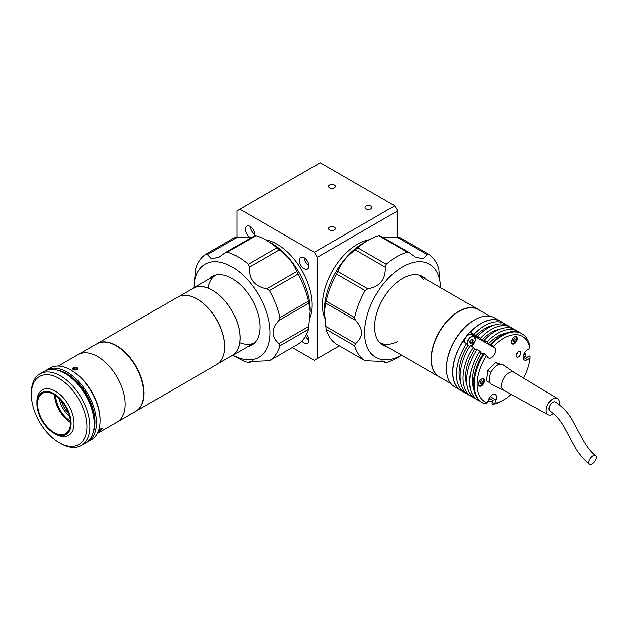 <?xml version="1.0" encoding="UTF-8"?>
<svg xmlns="http://www.w3.org/2000/svg" width="627" height="627" viewBox="0 0 627 627"><rect width="100%" height="100%" fill="white"/><g stroke="black" fill="none" stroke-linecap="round" stroke-linejoin="round"><path stroke-width="0.94" d="M98.188 431.501A2.524 0.588 140.3 0 0 98.549 431.666A2.524 0.588 140.3 0 0 101.637 429.393A2.524 0.588 140.3 0 0 102.083 428.735A2.524 0.588 140.3 0 0 101.072 428.656A2.524 0.588 140.3 0 0 98.682 430.639A2.524 0.588 140.3 0 0 98.345 431.094M98.792 430.945L101.535 429.08L98.792 430.945M100.108 429.581L100.602 430.185M191.619 289.18A38.976 22.501 60 0 1 192.983 288.271A38.976 22.501 60 0 1 225.618 301.642A38.976 22.501 60 0 1 231.959 355.775A38.976 22.501 60 0 1 230.485 356.504M68.727 413.53A17.572 10.15 60 0 1 67.089 411.72A17.572 10.15 60 0 1 61.352 400.755M69.628 416.563A20.158 11.639 60 0 1 66.219 413.075A20.158 11.639 60 0 1 59.173 398.451M58.248 366.058L78.093 354.6A38.976 22.501 60 0 1 110.728 367.978A38.976 22.501 60 0 1 117.069 422.104L135.988 411.187A38.976 22.501 60 0 0 129.648 357.053A38.976 22.501 60 0 0 97.013 343.682L78.093 354.6A38.976 22.501 60 0 1 110.728 367.978A38.976 22.501 60 0 1 117.069 422.104L97.224 433.563M67.254 409.893L66.909 410.426M98.384 430.992L100.978 428.594L101.402 429.66M75.216 367.203L77.05 369.687C73.469 370.306 72.254 369.64 73.39 367.688M46.163 425.67A23.262 13.433 -120 0 0 65.639 433.649A23.262 13.433 -120 0 0 61.861 401.351A23.262 13.433 -120 0 0 42.377 393.364A23.262 13.433 -120 0 0 46.163 425.67M54.533 394.822A23.262 13.433 -120 0 0 63.123 415.881A23.262 13.433 -120 0 0 70.451 422.402M55.631 395.543A21.71 12.532 -120 0 0 63.648 415.066A21.71 12.532 -120 0 0 70.381 421.085M62.175 400.865A24.194 13.966 -120 0 0 36.907 403.631A24.194 13.966 -120 0 0 45.849 426.156A24.194 13.966 -120 0 0 54.008 433.257A24.194 13.966 -120 0 0 70.592 427.943A24.194 13.966 -120 0 0 62.175 400.865M54.008 433.257L55.474 434.103A26.256 15.158 -120 0 0 68.602 435.404A26.256 15.158 -120 0 0 64.33 398.937A26.256 15.158 -120 0 0 42.346 389.923A26.256 15.158 -120 0 0 36.907 401.946L36.907 403.631M86.722 442.309A41.351 23.873 -120 0 0 87.843 441.721L91.503 439.613A41.351 23.873 -120 0 0 100.061 420.686A41.351 23.873 -120 0 0 84.778 382.18A41.351 23.873 -120 0 0 70.827 370.04A41.351 23.873 -120 0 0 50.152 367.986L46.492 370.102A41.351 23.873 -120 0 0 45.426 370.784M87.843 441.721A41.351 23.873 -120 0 0 81.118 384.288A41.351 23.873 -120 0 0 46.492 370.102M70.827 370.04L71.556 370.463A40.316 23.277 60 0 1 85.154 382.298A40.316 23.277 60 0 1 100.061 419.839L100.061 420.686M31.35 394.516L31.35 392.831A41.351 23.873 60 0 1 39.916 373.896A41.351 23.873 60 0 1 74.542 388.089A41.351 23.873 60 0 1 81.267 445.523A41.351 23.873 60 0 1 60.592 443.477L59.126 442.631A39.282 22.682 -120 0 0 86.056 433.994A39.282 22.682 -120 0 0 72.379 390.018A39.282 22.682 -120 0 0 31.35 394.516A39.282 22.682 -120 0 0 45.873 431.094A39.282 22.682 -120 0 0 59.126 442.631M81.267 445.523L85.656 442.991A41.351 23.873 -120 0 0 78.924 385.558A41.351 23.873 -120 0 0 44.298 371.364L39.916 373.896M93.329 431.807A39.282 22.682 -120 0 0 64.84 372.603A39.282 22.682 -120 0 0 57.825 370.306M94.207 423.201A39.282 22.682 -120 0 0 65.717 373.849A39.282 22.682 -120 0 1 79.692 385.793A39.282 22.682 -120 0 1 94.207 423.201M185.866 295.341A38.874 22.439 60 0 1 210.382 310.475A38.874 22.439 60 0 1 222.279 358.401M179.103 296.406L193.038 288.357A38.874 22.439 60 0 1 225.587 301.697A38.874 22.439 60 0 1 231.904 355.689L217.977 363.731M129.319 357.249A38.976 22.501 60 0 1 135.659 411.375L216.605 364.64A38.976 22.501 60 0 0 210.272 310.506A38.976 22.501 60 0 0 177.637 297.135L96.683 343.87A38.976 22.501 60 0 1 129.319 357.249M73.014 369.334A2.524 1.419 -1.3 0 0 76.431 369.844A2.524 1.419 -1.3 0 0 77.427 367.9A2.524 1.419 -1.3 0 0 74.002 367.398A2.524 1.419 -1.3 0 0 73.014 369.334M76.18 369.389L76.141 367.743L77.011 368.613L76.079 369.483L74.292 369.491L73.43 368.621L74.354 367.751L74.394 369.491M76.141 367.743L74.354 367.751M301.932 341.072A6.717 3.88 -120 0 0 304.134 342.961A6.717 3.88 -120 0 0 307.489 343.29A6.717 3.88 -120 0 0 306.619 334.238M305.568 336.229A6.717 3.88 -120 0 0 308.876 339.959M254.711 235.658A6.717 3.88 -120 0 0 250.04 226.472A6.717 3.88 -120 0 0 246.677 226.143A6.717 3.88 -120 0 0 245.651 231.528A6.717 3.88 -120 0 0 250.04 237.453A6.717 3.88 -120 0 0 250.259 237.57M250.259 226.613A6.717 3.88 -120 0 0 254.781 234.443M304.134 257.705A6.717 3.88 -120 0 0 300.772 257.376A6.717 3.88 -120 0 0 299.745 262.76A6.717 3.88 -120 0 0 304.134 268.677A6.717 3.88 -120 0 0 307.489 269.014A6.717 3.88 -120 0 0 308.523 263.63A6.717 3.88 -120 0 0 304.134 257.705M304.354 257.846A6.717 3.88 -120 0 0 308.876 265.676M370.87 206.087A3.409 1.967 0 0 0 367.156 205.664A3.409 1.967 0 0 0 365.047 207.482A3.409 1.967 0 0 0 366.05 208.877A3.409 1.967 0 0 0 369.765 209.3A3.409 1.967 0 0 0 371.874 207.482A3.409 1.967 0 0 0 370.87 206.087M334.324 184.989A3.409 1.967 0 0 0 330.601 184.557A3.409 1.967 0 0 0 328.501 186.384A3.409 1.967 0 0 0 329.496 187.771A3.409 1.967 0 0 0 333.219 188.202A3.409 1.967 0 0 0 335.32 186.384A3.409 1.967 0 0 0 334.324 184.989M334.324 227.193A3.409 1.967 0 0 0 330.601 226.762A3.409 1.967 0 0 0 328.501 228.589A3.409 1.967 0 0 0 329.496 229.976A3.409 1.967 0 0 0 333.219 230.407A3.409 1.967 0 0 0 335.32 228.589A3.409 1.967 0 0 0 334.324 227.193M369.091 239.78A49.619 28.646 120 0 0 357.492 244.201A49.619 28.646 120 0 0 324.708 318.069M309.879 318.069A49.619 28.646 -120 0 0 277.087 244.201A49.619 28.646 -120 0 0 265.487 239.78M314.362 360.266L339.34 345.845L314.362 360.266L292.315 347.538M317.293 257.282L314.362 252.219L394.775 205.797L397.698 210.86L317.293 257.282L317.293 358.573M397.698 210.86L397.698 237.21M394.775 205.797L320.217 162.746L239.804 209.175L314.362 252.219M239.804 209.175L236.881 210.86L236.881 237.21M307.167 260.73A3.307 1.912 -120 0 0 307.786 261.796M253.073 229.498A3.307 1.912 -120 0 0 253.692 230.564M307.167 335.006A3.307 1.912 -120 0 0 307.786 336.08M212.412 277.056A39.595 22.862 60 0 1 213.964 275.606A39.595 22.862 60 0 0 212.412 277.056M253.41 343.933A39.595 22.862 60 0 1 251.388 344.56A39.595 22.862 60 0 0 253.41 343.933M208.164 288.106A38.976 22.501 60 0 1 215.994 274.987M254.97 342.491A38.976 22.501 60 0 1 239.694 342.71M193.994 287.691A53.757 31.037 60 0 1 231.99 266.859A53.757 31.037 60 0 1 270.002 332.138A53.757 31.037 60 0 1 232.962 355.195L237.837 358.025A62.026 35.81 60 0 0 248.323 362.61L249.334 362.61L249.797 361.52L269.477 360.721L297.99 344.262L269.477 360.721A62.026 35.81 60 0 0 279.963 345.798L278.999 343.627C271.107 336.762 271.107 329.018 278.999 320.397L279.963 317.599L308.476 301.14L310.208 311.172L308.476 329.34A62.026 35.81 60 0 1 297.99 344.262M252.587 360.838L249.303 362.735L252.344 360.87M310.208 311.172L310.208 310.334A54.792 31.632 60 0 0 271.467 243.229A54.792 31.632 60 0 1 271.467 243.229L266.35 240.274A62.026 35.81 60 0 1 276.836 247.798L279.352 249.828C288.271 256.6 294.079 263.826 296.767 271.499L297.99 274.109L269.477 290.567A62.026 35.81 60 0 1 279.963 317.599M269.477 290.567L266.749 288.828C254.648 286.586 248.841 279.368 249.334 267.165L248.323 264.257L276.836 247.798M254.852 235.689L255.863 235.681L227.35 252.148A62.026 35.81 60 0 1 237.837 256.733A62.026 35.81 60 0 1 248.323 264.257M271.467 243.229L266.35 240.274A62.026 35.81 60 0 0 255.863 235.681M297.99 274.109A62.026 35.81 60 0 1 308.476 301.14M209.01 279.015A39.595 22.862 60 0 1 212.192 276.46A39.595 22.862 60 0 1 231.99 278.427A39.595 22.862 60 0 1 257.854 313.312A39.595 22.862 60 0 1 251.788 345.046A39.595 22.862 60 0 1 247.986 346.519M227.35 252.148L225.587 252.477L219.403 256.976L211.597 258.896L207.419 254.57L206.197 254.037A62.026 35.81 60 0 0 195.71 268.952L193.978 287.699M206.283 253.99L234.749 237.547L206.197 254.037M234.71 237.57L251.607 237.453M401.625 355.203L396.742 358.025L401.625 355.203A53.757 31.037 -60 0 1 364.577 332.138A53.757 31.037 -60 0 1 402.589 266.859A53.757 31.037 -60 0 1 440.585 287.691M440.601 287.699L438.869 268.952A62.026 35.81 -60 0 0 428.382 254.037L399.83 237.547L428.296 253.99M428.382 254.037L427.159 254.57L422.99 258.896L415.176 256.976L408.992 252.477L407.229 252.148L378.716 235.681L379.727 235.689M336.589 344.262L365.141 360.744L336.589 344.262A62.026 35.81 -60 0 1 326.103 329.34L324.371 311.172L326.103 301.14A62.026 35.81 -60 0 1 336.589 274.109L337.812 271.499C340.5 263.826 346.308 256.6 355.227 249.828L357.743 247.798L386.256 264.257A62.026 35.81 -60 0 1 396.742 256.733A62.026 35.81 -60 0 1 407.229 252.148M324.371 311.172L324.371 310.334A54.792 31.632 -60 0 1 363.111 243.229L368.229 240.274A62.026 35.81 -60 0 1 378.716 235.681M382.972 237.453L399.869 237.57M357.743 247.798A62.026 35.81 -60 0 1 368.229 240.274L363.111 243.229A54.792 31.632 -60 0 1 363.111 243.221M383.199 344.56A39.595 22.862 -60 0 1 381.169 343.933A39.595 22.862 120 0 0 383.199 344.56M386.593 346.519A39.595 22.862 -60 0 1 382.791 345.046A39.595 22.862 -60 0 1 376.725 313.312A39.595 22.862 -60 0 1 402.589 278.427A39.595 22.862 -60 0 1 422.386 276.46A39.595 22.862 -60 0 1 425.568 279.015M420.615 275.606A39.595 22.862 -60 0 1 422.167 277.056A39.595 22.862 120 0 0 420.615 275.606M396.742 358.025A62.026 35.81 -60 0 1 386.256 362.61L385.284 362.735L382 360.838M326.103 301.14L354.616 317.599L355.58 320.397C363.472 329.018 363.472 336.762 355.58 343.627L354.616 345.798A62.026 35.81 -60 0 0 365.102 360.721L384.782 361.52L385.244 362.61L382.235 360.87M354.616 317.599A62.026 35.81 -60 0 1 365.102 290.567L336.589 274.109M386.256 264.257L385.244 267.165C385.738 279.368 379.931 286.586 367.83 288.828L365.102 290.567M423.343 279.517A38.976 22.501 120 0 0 418.585 274.987M379.609 342.491A38.976 22.501 120 0 0 397.73 341.417M479.616 310.341A38.976 22.501 120 0 0 478.244 309.432A38.976 22.501 120 0 0 472.037 307.63A38.976 22.501 120 0 0 436.721 336.801A38.976 22.501 120 0 0 439.276 376.937A38.976 22.501 120 0 0 440.742 377.666M450.907 383.536L439.472 376.929A38.874 22.439 -60 0 1 434.824 341.887A38.874 22.439 -60 0 1 478.346 309.605L489.781 316.212M500.808 321.502A39.799 22.98 120 0 0 500.738 321.463L494.523 317.873A39.799 22.98 120 0 0 474.623 319.841A39.799 22.98 120 0 0 449.959 350.924A39.799 22.98 120 0 0 446.479 368.59A39.799 22.98 120 0 0 454.724 386.812L460.939 390.402A39.799 22.98 120 0 0 461.01 390.441M500.738 321.463A39.799 22.98 120 0 0 456.174 354.514A39.799 22.98 120 0 0 460.939 390.402M474.623 319.841L474.114 320.138A39.078 22.564 120 0 0 449.896 350.658A39.078 22.564 120 0 0 446.479 368.002L446.479 368.59M516.264 354.663A2.069 1.191 120 0 0 517.573 353.032A2.069 1.191 120 0 0 517.753 352.084M483.919 382.65A4.138 2.39 120 0 0 483.425 378.927A4.138 2.39 120 0 0 478.793 382.36A4.138 2.39 120 0 0 479.287 386.083A4.138 2.39 120 0 0 483.919 382.65M516.946 340.485A4.138 2.39 120 0 0 516.452 336.754A4.138 2.39 120 0 0 511.82 340.187A4.138 2.39 120 0 0 512.322 343.917A4.138 2.39 120 0 0 516.946 340.485M520.535 354.349A3.307 1.912 120 0 0 520.136 351.363A3.307 1.912 120 0 0 516.436 354.114A3.307 1.912 120 0 0 516.828 357.092A3.307 1.912 120 0 0 520.535 354.349M525.301 356.739A39.799 22.98 120 0 0 525.7 353.832L524.399 353.079M523.569 378.089A37.738 21.788 120 0 0 527.025 370.439A37.738 21.788 120 0 0 530.074 358.095L530.089 356.363L529.36 355.94L526.696 357.547L523.365 355.627M530.074 358.095L527.487 359.655A5.996 3.464 -60 0 1 524.399 360A5.996 3.464 -60 0 1 523.467 355.25A5.996 3.464 -60 0 1 527.307 349.968L529.893 348.408A37.738 21.788 120 0 0 493.621 346.323L494.962 348.11A5.996 3.464 -60 0 1 495.056 352.954A5.996 3.464 -60 0 1 488.339 357.931A5.996 3.464 -60 0 1 487.712 357.366L486.372 355.587A37.738 21.788 120 0 0 487.242 402.863L485.063 403.929A39.799 22.98 -60 0 1 482.281 402.722A39.799 22.98 -60 0 1 484.146 353.722L486.372 355.587M469.772 346.465L467.977 345.43A36.076 20.832 120 0 0 462.279 356.841A36.076 20.832 120 0 0 460.555 381.749M476.348 350.258L474.561 349.231A36.076 20.832 120 0 0 468.863 360.635A36.076 20.832 120 0 0 467.139 385.55M482.931 354.059L481.136 353.025A36.076 20.832 120 0 0 475.438 364.436A36.076 20.832 120 0 0 473.714 389.351M506.216 333.055A36.076 20.832 120 0 0 488.394 343.768L492.046 345.877L490.667 344.043A39.799 22.98 120 0 1 521.351 333.36L522.087 333.783A39.799 22.98 -60 0 1 529.909 346.676L529.893 348.408M519.438 332.451A39.799 22.98 120 0 0 517.698 331.252A39.799 22.98 120 0 0 487.014 341.934L488.394 343.768M517.698 331.252L514.775 329.567A39.799 22.98 120 0 0 484.083 340.242L487.014 341.934M499.641 329.253A36.076 20.832 120 0 0 481.81 339.967L485.47 342.076L484.083 340.242M512.862 328.65A39.799 22.98 120 0 0 511.115 327.451A39.799 22.98 120 0 0 480.431 338.133L481.81 339.967M511.115 327.451L508.191 325.766A39.799 22.98 120 0 0 477.508 336.448L480.431 338.133M493.057 325.452A36.076 20.832 120 0 0 475.235 336.174L478.887 338.282L477.508 336.448M506.279 324.857A39.799 22.98 120 0 0 504.539 323.657A39.799 22.98 120 0 0 473.855 334.332L475.235 336.174M473.855 334.332L470.195 332.224A39.799 22.98 -60 0 1 500.887 321.541L504.539 323.657M494.962 348.11L474.498 336.291L470.195 332.224M481.136 353.025L479.757 351.191A39.799 22.98 120 0 0 477.899 400.191A39.799 22.98 120 0 0 479.812 401.1M479.757 351.191L476.833 349.505A39.799 22.98 120 0 0 474.976 398.506L477.899 400.191M474.561 349.231L473.181 347.389A39.799 22.98 120 0 0 471.316 396.389A39.799 22.98 120 0 0 473.228 397.299M473.181 347.389L470.258 345.704A39.799 22.98 120 0 0 468.393 394.704L471.316 396.389M467.977 345.43L466.598 343.596A39.799 22.98 120 0 0 464.74 392.596A39.799 22.98 120 0 0 466.653 393.505M466.598 343.596L462.945 341.488A39.799 22.98 -60 0 0 461.08 390.48L464.74 392.596M474.498 336.291A5.996 3.464 -60 0 1 474.819 336.864M484.146 353.722L483.409 353.299A39.799 22.98 120 0 0 481.552 402.299L482.281 402.722M487.242 402.863L488.488 399.532A5.996 3.464 -60 0 1 495.197 394.555A5.996 3.464 -60 0 1 495.918 399.955L494.672 403.294A37.738 21.788 120 0 0 503.646 399.908A37.738 21.788 120 0 0 511.146 394.328M503.646 399.908L502.18 400.747A39.799 22.98 -60 0 1 492.493 404.36L491.764 403.937L493.049 400.496L489.389 398.388L488.112 401.829A39.799 22.98 120 0 0 493.041 400.496M492.493 404.36L494.672 403.294M525.7 353.832L523.49 355.164M488.112 401.829L487.712 401.593M493.621 346.323L491.396 344.466A39.799 22.98 -60 0 1 522.087 333.783M491.396 344.466L490.667 344.043M497.658 364.985L498.473 364.154L495.542 362.461L500.385 364.162M490.463 373.292L490.596 372.219L487.673 370.533L495.542 362.461M490.596 372.219L491.411 371.388M489.985 382.838L486.387 380.91L487.673 370.533M489.311 382.595L489.444 381.529M498.473 364.154L499.147 364.389M595.634 455.704C591.245 452.576 586.684 446.698 581.942 438.069L573.807 423.013C569.512 414.345 563.375 407.354 555.389 402.048A5.275 3.041 120 0 0 553.304 402.017A5.275 3.041 120 0 0 549.401 406.602A5.275 3.041 120 0 0 550.122 411.187C556.517 415.576 561.8 422.049 565.962 430.608L573.666 444.864C577.867 452.757 583.102 459.199 589.38 464.192A5.275 2.72 -53.6 0 1 589.404 459.865A5.275 2.72 -53.6 0 1 593.526 455.657A5.275 2.72 -53.6 0 1 595.634 455.704A5.275 2.72 -53.6 0 1 595.65 460.022A5.275 2.72 -53.6 0 1 591.512 464.254A5.275 2.72 -53.6 0 1 589.38 464.192M559.151 404.603A9.303 5.369 120 0 0 557.442 398.576A9.303 5.369 120 0 0 553.743 398.513A9.303 5.369 120 0 0 546.854 406.602A9.303 5.369 120 0 0 548.139 414.69A9.303 5.369 120 0 0 551.729 414.69A9.303 5.369 120 0 0 553.602 413.632M514.265 372.469A10.338 5.972 120 0 0 514.101 372.367A10.338 5.972 120 0 0 509.994 372.297A10.338 5.972 120 0 0 502.337 381.279A10.338 5.972 120 0 0 503.763 390.268A10.338 5.972 120 0 0 503.936 390.355M514.187 372.414L503.113 364.836A11.372 6.568 120 0 0 498.41 364.64A11.372 6.568 120 0 0 489.93 374.695A11.372 6.568 120 0 0 491.748 384.516L503.849 390.315M514.022 343.243A3.927 2.265 -60 0 1 511.985 343.486A3.927 2.265 -60 0 1 511.742 343.306M515.637 336.558A3.927 2.265 -60 0 1 515.911 336.683A3.927 2.265 -60 0 1 516.726 338.564M512.988 340.406L514.767 341.064L515.394 339.379L514.289 338.745M513.309 340.218L513.732 339.082M514.767 341.064L513.466 341.848L512.792 340.947L513.419 339.27L514.72 338.486L515.394 339.379M480.987 385.417A3.927 2.265 -60 0 1 478.95 385.652A3.927 2.265 -60 0 1 478.714 385.48M482.61 378.732A3.927 2.265 -60 0 1 482.876 378.849A3.927 2.265 -60 0 1 483.691 380.738M479.961 382.58L481.74 383.238L482.367 381.553L481.262 380.91M480.274 382.392L480.705 381.247M481.74 383.238L480.431 384.022L479.757 383.121L480.384 381.435L481.693 380.652L482.367 381.553M475.329 338.941A5.682 3.284 120 0 0 474.153 336.252L471.371 334.646A5.682 3.284 120 0 0 464.662 340.524A5.682 3.284 120 0 0 464.536 342.405M471.896 340.171A5.682 3.284 120 0 0 472.209 339.317M471.865 342.914L470.242 343.314L469.835 341.66L471.049 339.599L472.672 339.199L473.079 340.861L471.865 342.914L469.858 341.754M471.01 339.662L473.079 340.861M309.017 303.068L278.999 320.397M278.999 343.627L309.017 326.291M308.476 329.34L279.963 345.798M237.437 237.241L207.419 254.57M279.352 249.828L249.334 267.165M266.749 288.828L296.767 271.499M354.616 345.798L326.103 329.34M325.562 326.291L355.58 343.627M355.58 320.397L325.562 303.068M337.812 271.499L367.83 288.828M385.244 267.165L355.227 249.828M427.159 254.57L397.142 237.241M495.918 399.955L490.157 396.632M527.487 359.655L523.161 357.155M511.467 341.848A3.723 2.147 120 0 0 513.505 343.471A3.723 2.147 120 0 0 516.397 340.296A3.723 2.147 120 0 0 514.234 337.052M478.432 384.022A3.723 2.147 120 0 0 480.478 385.636A3.723 2.147 120 0 0 483.37 382.47A3.723 2.147 120 0 0 481.207 379.217M470.908 346.08L475.235 340.296L474.153 336.252A5.682 3.284 120 0 0 467.444 342.123A5.682 3.284 120 0 0 467.46 344.74M470.853 346.049A5.682 3.284 120 0 0 471.379 345.775M470.822 346.033A5.478 3.166 120 0 0 475.18 340.336A5.478 3.166 120 0 0 472.523 336.338A5.478 3.166 120 0 0 467.726 342.177A5.478 3.166 120 0 0 468.189 345.548M469.372 346.229A5.478 3.166 120 0 0 469.905 346.253M231.959 355.775L254.875 342.546M192.983 288.271L215.9 275.041M225.587 252.477L254.891 235.556M232.954 355.203L237.837 358.025M379.688 235.556L408.992 252.477M418.679 275.041L478.244 309.432M379.703 342.546L439.276 376.937M548.139 414.69L503.763 390.268M557.442 398.576L514.101 372.367M511.985 343.486C513.348 344.184 514.838 343.118 516.444 340.289L515.911 336.683M478.95 385.652C480.313 386.357 481.802 385.291 483.417 382.454L482.876 378.849"/></g></svg>
